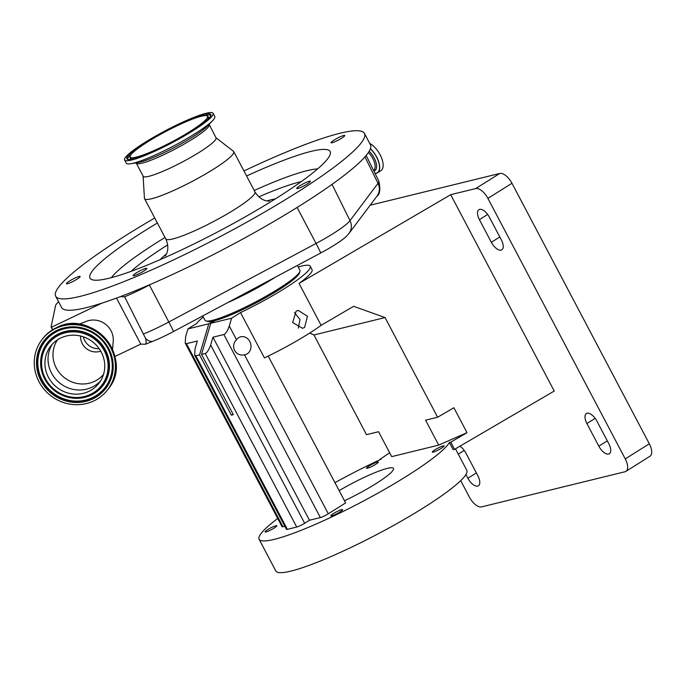 <?xml version="1.0" encoding="UTF-8"?>
<svg xmlns="http://www.w3.org/2000/svg" width="686" height="686" viewBox="0 0 686 686"><rect width="100%" height="100%" fill="white"/><g stroke="black" fill="none" stroke-linecap="round" stroke-linejoin="round"><path stroke-width="1.03" d="M297.398 265.431L299.919 270.215A53.645 7.375 152.2 0 1 299.936 271.364L299.396 273.071A52.359 7.194 152.2 0 1 298.47 274.7A52.359 7.194 152.2 0 1 262.378 299.525A52.359 7.194 152.2 0 1 215.112 320.576A52.359 7.194 152.2 0 1 213.132 321.057A52.359 7.194 152.2 0 1 207.661 321.434L205.946 320.919A53.645 7.375 152.2 0 1 205.011 320.259L202.73 315.937M299.936 271.364A53.645 7.375 152.2 0 1 298.993 273.028A53.645 7.375 152.2 0 1 252.491 303.538A53.645 7.375 152.2 0 1 205.946 320.919M298.299 328.114L300.014 319.539L294.466 312.593M304.627 327.411L307.448 316.255L298.144 310.355L296.095 311.23L292.648 322.531L302.535 328.294L304.627 327.411M231.585 318.21L210.756 323.312L201.53 354.405L205.217 353.496C207.249 352.544 209.05 349.697 210.645 344.964L212.952 337.195L223.859 334.519C225.883 333.559 227.692 330.721 229.278 325.979L231.585 318.21L240.529 312.593L264.419 357.903A64.638 8.884 -27.8 0 0 308.125 334.039A64.638 8.884 -27.8 0 0 321.125 325.335L299.027 283.421L450.702 194.695L475.698 188.573L499.751 173.472L370.166 205.217M240.529 312.593A64.638 8.884 -27.8 0 0 284.236 288.737A64.638 8.884 -27.8 0 0 310.244 266.228L312.027 269.624A64.638 8.884 152.2 0 1 299.027 283.421M310.244 266.228A64.638 8.884 -27.8 0 0 298.204 266.965M460.709 480.629L469.378 497.076A12.931 6.165 -122.1 0 0 481.589 506.877L624.997 471.754A12.931 6.165 -122.1 0 0 625.898 471.368A12.931 6.165 -122.1 0 0 625.263 458.9L487.9 198.374A12.931 6.165 -122.1 0 0 475.698 188.573M625.263 458.9L649.316 443.791A12.931 6.165 57.9 0 1 649.951 456.267L625.898 471.368M649.316 443.791L511.962 183.273L487.9 198.374M499.751 173.472A12.931 6.165 57.9 0 1 511.962 183.273M587.113 413.246A10.341 4.939 -122.1 0 0 586.393 413.547A10.341 4.939 -122.1 0 0 586.899 423.528L598.844 446.183A10.341 4.939 -122.1 0 0 609.331 453.72A10.341 4.939 -122.1 0 0 608.816 443.739L596.88 421.084A10.341 4.939 -122.1 0 0 587.113 413.246M479.617 209.359A10.341 4.939 -122.1 0 0 478.897 209.659A10.341 4.939 -122.1 0 0 479.403 219.64L491.348 242.295A10.341 4.939 -122.1 0 0 501.835 249.833A10.341 4.939 -122.1 0 0 501.32 239.851L489.384 217.196A10.341 4.939 -122.1 0 0 479.617 209.359M465.931 474.506L467.903 478.253A10.341 4.939 -122.1 0 0 478.391 485.791A10.341 4.939 -122.1 0 0 477.876 475.81L465.94 453.154A10.341 4.939 -122.1 0 0 459.877 446.243M454.552 449.356L450.762 442.161L449.373 442.504L453.163 449.699L454.552 449.356L554.228 391.054L450.702 194.695M379.778 459.826L381.03 459.243A107.942 14.835 -27.8 0 0 334.948 482.661M277.719 518.513A107.942 14.835 -27.8 0 0 259.102 539.273A107.942 14.835 -27.8 0 0 406.652 476.178A107.942 14.835 -27.8 0 0 449.373 442.504M259.102 539.273L275.823 570.992A107.942 14.835 -27.8 0 0 423.373 507.889A107.942 14.835 -27.8 0 0 466.797 470.304L455.47 448.824M441.45 448.224A6.663 0.918 -27.8 0 0 444.125 445.9A6.663 0.918 -27.8 0 0 435.018 449.793A6.663 0.918 -27.8 0 0 432.334 452.117A6.663 0.918 -27.8 0 0 441.45 448.224M375.662 464.336A6.663 0.918 -27.8 0 0 378.346 462.012A6.663 0.918 -27.8 0 0 369.24 465.905A6.663 0.918 -27.8 0 0 366.556 468.229A6.663 0.918 -27.8 0 0 375.662 464.336M274.151 528.066A6.663 0.918 -27.8 0 0 276.835 525.742A6.663 0.918 -27.8 0 0 267.729 529.635A6.663 0.918 -27.8 0 0 265.045 531.959A6.663 0.918 -27.8 0 0 274.151 528.066M339.939 511.953A6.663 0.918 -27.8 0 0 342.614 509.629A6.663 0.918 -27.8 0 0 333.507 513.522A6.663 0.918 -27.8 0 0 330.832 515.846A6.663 0.918 -27.8 0 0 339.939 511.953M339.141 490.627A43.955 6.045 152.2 0 1 393.464 468.427A43.955 6.045 152.2 0 1 375.791 483.741A43.955 6.045 152.2 0 1 344.466 500.72M313.948 334.974L385.06 317.558L437.625 417.242L425.577 420.192L438.714 445.111L391.697 456.636L378.552 431.717L366.504 434.667L313.948 334.974L309.703 333.044M379.65 459.586L389.648 452.751M437.625 417.242L453.875 407.741L467.012 432.66L450.762 442.161M438.714 445.111L467.012 432.66M385.06 317.558L353.624 306.325L321.125 325.335M203.296 317.009A64.638 8.884 -27.8 0 0 196.882 323.286L187.938 328.903L185.632 336.672L185.229 343.086L186.446 343.677L197.362 341.011L195.056 348.78L194.653 355.194L195.87 355.794L199.549 354.885L231.336 415.167L233.317 414.678L201.53 354.405M185.229 343.086L282.057 526.728A6.466 0.892 152.2 0 0 282.958 526.737L284.844 526.273M212.952 337.195L309.463 520.245L304.653 523.264A6.466 0.892 152.2 0 1 296.721 527.045L287.365 529.343A6.466 0.892 152.2 0 1 286.465 529.335L194.653 355.194M236.516 339.699A9.235 8.018 -103.8 0 1 238.651 337.684A9.235 8.018 -103.8 0 1 240.717 336.8A9.235 8.018 -103.8 0 1 250.321 342.631A9.235 8.018 -103.8 0 1 247.183 353.865A9.235 8.018 -103.8 0 1 245.116 354.739A9.235 8.018 -103.8 0 1 244.508 354.859C235.409 356.694 229.896 346.216 236.516 339.699L229.278 325.979M268.2 356.077L345.624 502.915L328.302 513.788A6.466 0.892 152.2 0 1 320.371 517.57L309.463 520.245M233.017 414.112L231.336 415.167M187.938 328.903L208.776 323.801L199.549 354.885M213.132 321.057L208.776 323.801M210.756 323.312L215.112 320.576M154.753 218.019A174.518 23.984 -27.8 0 0 55.686 296.215L61.654 307.542A174.518 23.984 -27.8 0 0 100.911 303.461A174.518 23.984 -27.8 0 0 101.94 303.135A174.518 23.984 -27.8 0 0 120.239 296.686A174.518 23.984 -27.8 0 0 150.826 284.227L149.368 285.007A45.096 6.2 152.2 0 1 124.638 296.789L145.595 338.447C146.367 341.602 146.29 343.54 145.355 344.261L140.776 344.14L114.871 356.506M145.355 344.261A301.017 41.374 152.2 0 1 152.532 341.396A35.097 4.828 -27.8 0 0 173.498 331.527L320.722 252.988A35.097 4.828 -27.8 0 0 346.464 236.267L348.977 233.446A12.931 12.297 -143.1 0 0 350.006 220.635L332.041 184.354M52.771 329.674L51.081 326.862L55.566 305.673A45.096 6.2 152.2 0 1 58.593 301.729M150.826 284.227A174.518 23.984 -27.8 0 0 370.414 144.746L364.446 133.418A174.518 23.984 -27.8 0 0 325.19 137.5A174.518 23.984 -27.8 0 0 243.95 170.986M55.686 296.215A174.518 23.984 -27.8 0 0 94.934 292.133A174.518 23.984 -27.8 0 0 270.653 208.527A174.518 23.984 -27.8 0 0 364.446 133.418M134.053 274.486A7.76 1.063 -27.8 0 0 133.144 275.643A7.76 1.063 -27.8 0 0 138.469 273.988A7.76 1.063 -27.8 0 0 145.964 269.564A7.76 1.063 -27.8 0 0 146.873 268.406A7.76 1.063 -27.8 0 0 141.548 270.061A7.76 1.063 -27.8 0 0 134.053 274.486M74.705 278.19A7.76 1.063 -27.8 0 0 66.405 283.721A7.76 1.063 -27.8 0 0 71.833 282.015A7.76 1.063 -27.8 0 0 80.133 276.484A7.76 1.063 -27.8 0 0 74.705 278.19M340.693 138.778A7.76 1.063 -27.8 0 0 344.766 135.494A7.76 1.063 -27.8 0 0 335.111 139.455A7.76 1.063 -27.8 0 0 331.046 142.731A7.76 1.063 -27.8 0 0 340.693 138.778M298.444 188.324A7.76 1.063 -27.8 0 0 306.256 184.603A7.76 1.063 -27.8 0 0 310.424 181.267A7.76 1.063 -27.8 0 0 308.674 181.447A7.76 1.063 -27.8 0 0 300.871 185.169A7.76 1.063 -27.8 0 0 296.695 188.504A7.76 1.063 -27.8 0 0 298.444 188.324M157.386 223.01A135.742 18.659 -27.8 0 0 92.361 279.802A135.742 18.659 -27.8 0 0 120.522 274.957A135.742 18.659 -27.8 0 0 249.37 214.478A135.742 18.659 -27.8 0 0 330.18 154.41A135.742 18.659 -27.8 0 0 299.611 154.676A135.742 18.659 -27.8 0 0 246.583 175.985M143.1 176.096L144.446 198.263A50.421 6.929 -27.8 0 0 144.566 198.691A50.421 6.929 -27.8 0 0 155.902 197.508A50.421 6.929 -27.8 0 0 206.666 173.352A50.421 6.929 -27.8 0 0 233.763 151.657A50.421 6.929 -27.8 0 0 233.472 151.323L215.944 137.689M209.11 124.723A41.177 5.659 -27.8 0 1 186.978 142.439A41.177 5.659 -27.8 0 1 145.526 162.17A41.177 5.659 -27.8 0 1 136.265 163.131L143.185 176.251A41.177 5.659 -27.8 0 0 152.446 175.29A41.177 5.659 -27.8 0 0 193.898 155.568A41.177 5.659 -27.8 0 0 216.03 137.843L208.981 124.046M124.603 159.992L126.275 163.165A50.027 6.877 -27.8 0 0 130.837 163.722A50.027 6.877 -27.8 0 0 137.526 161.999A50.027 6.877 -27.8 0 0 212.669 120.582A50.027 6.877 -27.8 0 0 214.787 116.5L213.114 113.327A50.027 6.877 -27.8 0 0 201.856 114.493A50.027 6.877 -27.8 0 0 151.486 138.461A50.027 6.877 -27.8 0 0 124.603 159.992A50.027 6.877 -27.8 0 0 135.854 158.826A50.027 6.877 -27.8 0 0 186.223 134.859A50.027 6.877 -27.8 0 0 213.114 113.327M137.5 157.72A47.531 6.534 -27.8 0 0 184.234 135.605A47.531 6.534 -27.8 0 0 211.005 114.862A47.531 6.534 -27.8 0 0 200.209 115.608A47.531 6.534 -27.8 0 0 151.246 139.026A47.531 6.534 -27.8 0 0 127.056 159.126A47.531 6.534 -27.8 0 0 137.5 157.72M197.714 117.28A43.741 6.011 -27.8 0 0 154.702 137.629A43.741 6.011 -27.8 0 0 130.066 156.725A43.741 6.011 -27.8 0 0 140.004 156.039A43.741 6.011 -27.8 0 0 185.066 134.482A43.741 6.011 -27.8 0 0 207.326 115.985A43.741 6.011 -27.8 0 0 197.714 117.28M369.694 143.383A16.421 7.838 57.9 0 1 380.113 154.813A16.421 7.838 57.9 0 1 380.919 170.66L377.471 172.821A16.421 7.838 57.9 0 1 375.036 173.429L377.471 172.821A16.421 7.838 57.9 0 0 376.665 156.974A16.421 7.838 57.9 0 0 370.423 148.63M51.081 326.862L51.39 327.256L101.94 303.135M124.638 296.789L120.239 296.686M140.776 344.14L116.491 298.084M93.922 400.856A41.306 39.291 36.9 0 1 44.324 389.588A41.306 39.291 36.9 0 1 41.803 339.879A41.306 39.291 36.9 0 1 55.755 328.483A41.306 39.291 36.9 0 1 105.352 339.75A41.306 39.291 36.9 0 1 107.874 389.459A41.306 39.291 36.9 0 1 93.922 400.856M88.906 391.346A30.441 28.958 36.9 0 1 52.35 383.037A30.441 28.958 36.9 0 1 50.49 346.396A30.441 28.958 36.9 0 1 60.771 337.992A30.441 28.958 36.9 0 1 97.326 346.301A30.441 28.958 36.9 0 1 99.187 382.942A30.441 28.958 36.9 0 1 88.906 391.346M80.605 336.029A14.869 14.14 -143.1 0 0 82.294 343.695A14.869 14.14 -143.1 0 0 100.722 351.121M83.332 336.817A14.869 14.14 -143.1 0 0 84.695 340.505A14.869 14.14 -143.1 0 0 99.204 348.728M78.804 324.246L86.616 321.254A19.388 18.445 36.9 0 1 113.224 341.225L112.547 349.56M275.326 277.204A53.645 7.375 152.2 0 1 227.692 302.62M464.216 450.419L458.274 454.149M595.156 418.34L586.899 423.528M487.66 214.461L479.403 219.64M499.811 236.979L491.348 242.295M607.307 440.866L598.844 446.183M476.367 472.937L467.903 478.253M186.446 343.677L282.958 526.737M195.87 355.794L287.365 529.343M244.508 354.859L328.302 513.788M223.859 334.519L320.371 517.57M210.645 344.964L304.653 523.264M205.217 353.496L296.721 527.045M317.627 168.919A121.379 16.687 -27.8 0 0 296.764 173.618A121.379 16.687 -27.8 0 0 254.214 190.459M165.017 237.485A121.379 16.687 -27.8 0 0 111.424 277.633M301.223 181.653A107.668 14.8 -27.8 0 0 290.35 184.671A107.668 14.8 -27.8 0 0 258.836 196.848M167.684 244.911A107.668 14.8 -27.8 0 0 131.198 271.296M275.257 198.949A69.809 9.595 -27.8 0 0 267 200.938M166.441 253.957A69.809 9.595 -27.8 0 0 160.138 259.651M165.292 255.964L166.398 254.06C166.681 253.528 169.768 247.955 165.763 238.9A50.421 6.929 -27.8 0 0 177.099 237.725A50.421 6.929 -27.8 0 0 227.863 213.569A50.421 6.929 -27.8 0 0 254.96 191.866L233.763 151.657M130.837 163.722L138.04 162.531A42.532 5.848 -27.8 0 0 143.726 161.064A42.532 5.848 -27.8 0 0 207.609 125.855L212.669 120.582M131.515 154.041A47.068 6.466 -27.8 0 0 127.665 159.418M130.177 157.943L130.169 157.909A44.204 6.071 -27.8 0 0 133.573 158.843M207.095 120.084A44.204 6.071 -27.8 0 0 208.244 116.749L208.27 116.774M210.911 115.531A47.068 6.466 -27.8 0 0 204.291 115.668M143.734 333.893A43.981 6.045 -27.8 0 0 168.825 322L316.049 243.461L297.115 207.464M173.498 331.527A12.931 0.454 -118.1 0 0 168.825 322L149.368 285.007M320.722 252.988A12.931 0.454 -118.1 0 0 316.049 243.461A43.981 6.045 -27.8 0 0 350.006 220.635L378.012 183.308L364.943 156.905M348.977 233.446L376.991 196.119A12.931 12.297 36.9 0 0 378.012 183.308A43.981 6.045 -27.8 0 0 378.783 181.018L366.17 155.473M368.373 152.541A12.348 5.891 57.9 0 1 372.858 158.612A12.348 5.891 57.9 0 1 373.57 170.462M369.179 151.263A13.197 6.294 57.9 0 1 374.17 157.952A13.197 6.294 57.9 0 1 373.87 171.08M370.371 148.785A16.335 7.795 57.9 0 1 376.537 157.043A16.335 7.795 57.9 0 1 375.028 173.412M152.532 341.396A12.931 7.992 -111.5 0 1 145.595 338.447M41.803 339.879L42.335 339.167A41.306 39.291 36.9 0 1 56.295 327.762A41.306 39.291 36.9 0 1 105.884 339.03A41.306 39.291 36.9 0 1 108.414 388.748L107.874 389.459M92.876 398.875A39.042 37.138 36.9 0 1 40.98 380.833A39.042 37.138 36.9 0 1 56.801 330.463A39.042 37.138 36.9 0 1 108.697 348.505A39.042 37.138 36.9 0 1 92.876 398.875M92.55 397.88A38.082 36.229 36.9 0 1 41.923 380.276A38.082 36.229 36.9 0 1 57.367 331.141A38.082 36.229 36.9 0 1 107.985 348.745A38.082 36.229 36.9 0 1 92.55 397.88M92.55 397.597A37.893 36.041 36.9 0 1 42.18 380.078A37.893 36.041 36.9 0 1 57.538 331.201A37.893 36.041 36.9 0 1 107.908 348.711A37.893 36.041 36.9 0 1 92.55 397.597M58.867 333.713A35.02 33.314 36.9 0 1 105.421 349.894A35.02 33.314 36.9 0 1 91.221 395.085A35.02 33.314 36.9 0 1 44.667 378.895A35.02 33.314 36.9 0 1 58.867 333.713M58.867 333.996A34.823 33.125 36.9 0 1 105.164 350.092A34.823 33.125 36.9 0 1 91.041 395.025A34.823 33.125 36.9 0 1 44.753 378.929A34.823 33.125 36.9 0 1 58.867 333.996M90.483 394.347A33.871 32.216 36.9 0 1 45.456 378.689A33.871 32.216 36.9 0 1 59.193 334.991A33.871 32.216 36.9 0 1 104.212 350.649A33.871 32.216 36.9 0 1 90.483 394.347M100.653 380.79A30.441 28.958 36.9 0 1 92.018 387.187A30.441 28.958 36.9 0 1 56.372 379.907A30.441 28.958 36.9 0 1 52.145 344.398M103.535 374.359A28.795 27.389 36.9 0 1 94.574 381.33A28.795 27.389 36.9 0 1 60.428 373.964A28.795 27.389 36.9 0 1 57.513 339.827M165.763 238.9L144.566 198.691M136.265 163.131L135.777 162.642M130.066 156.725L130.169 157.909M207.326 115.985L208.244 116.749M254.96 191.866C260.105 200.243 266.511 200.904 267.188 200.972L269.358 201.118M52.616 329.769L51.116 327.111M376.991 196.119C380.001 194.121 380.601 189.087 378.783 181.018M42.335 339.167C46.056 334.245 50.713 330.438 56.329 327.736C91.701 308.185 134.387 358.143 108.414 388.748"/></g></svg>
